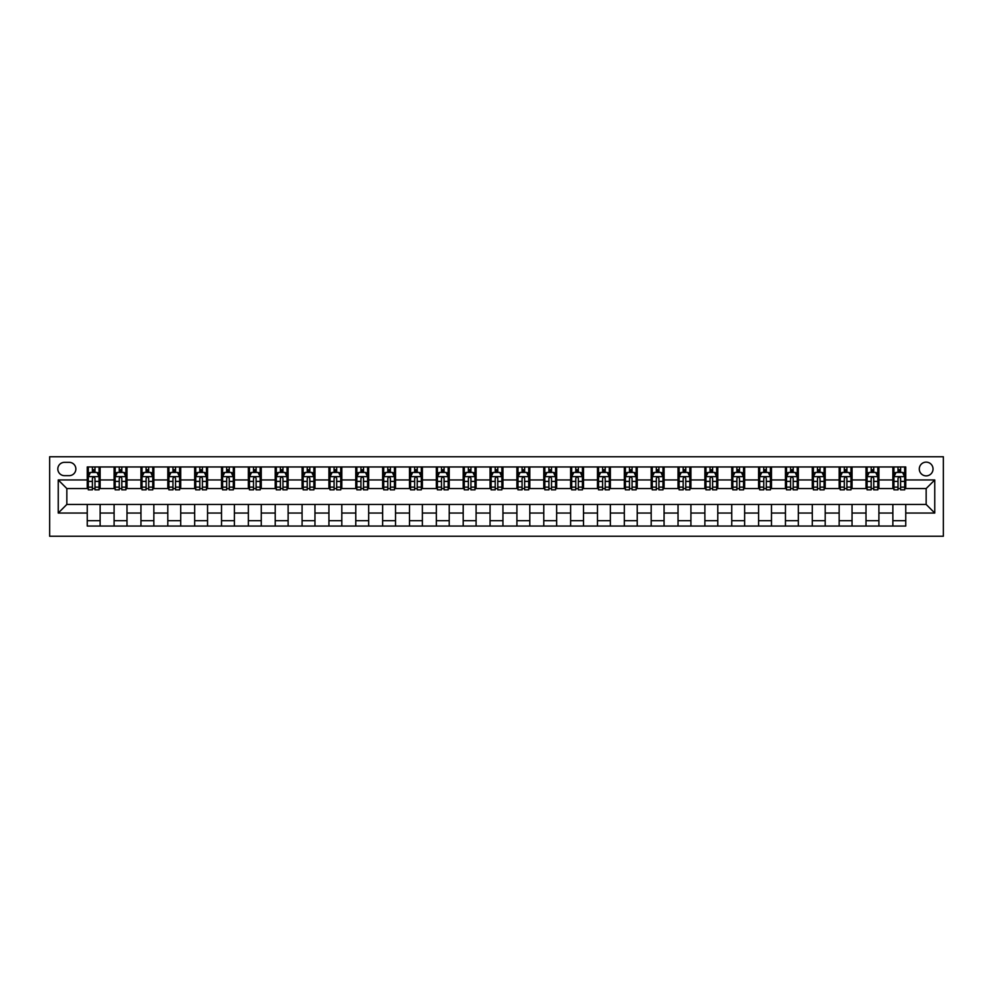 <?xml version="1.0" encoding="UTF-8"?>
<svg xmlns="http://www.w3.org/2000/svg" width="993" height="993" viewBox="0 0 993 993"><rect width="100%" height="100%" fill="white"/><g stroke="black" fill="none" stroke-linecap="round" stroke-linejoin="round"><path stroke-width="1.49" d="M926.159 462.13A6.877 6.877 0 0 0 919.295 469.006A6.877 6.877 0 0 0 926.159 475.87A6.877 6.877 0 0 0 933.035 469.006A6.877 6.877 0 0 0 926.159 462.13M49.65 536.245L943.35 536.245L943.35 456.755L49.65 456.755L49.65 536.245M64.471 475.659L69.2 475.659A6.666 6.666 0 0 0 75.865 469.006A6.666 6.666 0 0 0 69.2 462.341L64.471 462.341A6.666 6.666 0 0 0 57.817 469.006A6.666 6.666 0 0 0 64.471 475.659M87.247 513.046L58.239 513.046L58.239 479.954L87.247 479.954L87.247 488.556L66.841 488.556L66.841 504.444L87.247 504.444L87.247 526.042L905.753 526.042L905.753 504.444L926.159 504.444L926.159 488.556L905.753 488.556L905.753 479.954L934.761 479.954L934.761 513.046L905.753 513.046M905.753 479.954L905.753 466.958L87.247 466.958L87.247 479.954M892.868 466.958L892.868 488.556L893.936 488.556M898.02 488.556L900.601 488.556M904.685 488.556L905.753 488.556M892.868 488.556L877.824 488.556M866.008 466.958L866.008 488.556L867.088 488.556M871.171 488.556L873.741 488.556M866.008 488.556L850.976 488.556M839.159 466.958L839.159 488.556L840.227 488.556M844.311 488.556L846.892 488.556M839.159 488.556L824.116 488.556M812.299 466.958L812.299 488.556L813.379 488.556M817.462 488.556L820.032 488.556M812.299 488.556L797.267 488.556M785.451 466.958L785.451 488.556L786.518 488.556M790.602 488.556L793.184 488.556M785.451 488.556L770.407 488.556M758.59 466.958L758.59 488.556L759.67 488.556M763.754 488.556L766.323 488.556M758.59 488.556L743.558 488.556M731.742 466.958L731.742 488.556L732.809 488.556M736.893 488.556L739.475 488.556M731.742 488.556L716.698 488.556M704.881 466.958L704.881 488.556L705.961 488.556M710.045 488.556L712.626 488.556M704.881 488.556L689.85 488.556M678.033 466.958L678.033 488.556L679.113 488.556M683.184 488.556L685.766 488.556M678.033 488.556L662.989 488.556M651.185 466.958L651.185 488.556L652.252 488.556M656.336 488.556L658.918 488.556M651.185 488.556L636.141 488.556M624.324 466.958L624.324 488.556L625.404 488.556M629.475 488.556L632.057 488.556M624.324 488.556L609.292 488.556M597.476 466.958L597.476 488.556L598.543 488.556M602.627 488.556L605.209 488.556M597.476 488.556L582.432 488.556M570.615 466.958L570.615 488.556L571.695 488.556M575.779 488.556L578.348 488.556M570.615 488.556L555.583 488.556M543.767 466.958L543.767 488.556L544.834 488.556M548.918 488.556L551.5 488.556M543.767 488.556L528.723 488.556M516.906 466.958L516.906 488.556L517.986 488.556M522.07 488.556L524.639 488.556M516.906 488.556L501.875 488.556M490.058 466.958L490.058 488.556L491.125 488.556M495.209 488.556L497.791 488.556M490.058 488.556L475.014 488.556M463.197 466.958L463.197 488.556L464.277 488.556M468.361 488.556L470.93 488.556M463.197 488.556L448.166 488.556M436.349 466.958L436.349 488.556L437.416 488.556M441.5 488.556L444.082 488.556M436.349 488.556L421.305 488.556M409.488 466.958L409.488 488.556L410.568 488.556M414.652 488.556L417.221 488.556M409.488 488.556L394.457 488.556M382.64 466.958L382.64 488.556L383.708 488.556M387.791 488.556L390.373 488.556M382.64 488.556L367.596 488.556M355.779 466.958L355.779 488.556L356.859 488.556M360.943 488.556L363.525 488.556M355.779 488.556L340.748 488.556M328.931 466.958L328.931 488.556L330.011 488.556M334.082 488.556L336.664 488.556M328.931 488.556L313.887 488.556M302.083 466.958L302.083 488.556L303.15 488.556M307.234 488.556L309.816 488.556M302.083 488.556L287.039 488.556M275.222 466.958L275.222 488.556L276.302 488.556M280.374 488.556L282.955 488.556M275.222 488.556L260.191 488.556M248.374 466.958L248.374 488.556L249.442 488.556M253.525 488.556L256.107 488.556M248.374 488.556L233.33 488.556M221.513 466.958L221.513 488.556L222.593 488.556M226.677 488.556L229.246 488.556M221.513 488.556L206.482 488.556M194.665 466.958L194.665 488.556L195.733 488.556M199.816 488.556L202.398 488.556M194.665 488.556L179.621 488.556M167.805 466.958L167.805 488.556L168.884 488.556M172.968 488.556L175.538 488.556M167.805 488.556L152.773 488.556M140.956 466.958L140.956 488.556L142.024 488.556M146.108 488.556L148.689 488.556M140.956 488.556L125.912 488.556M114.096 466.958L114.096 488.556L115.176 488.556M119.259 488.556L121.829 488.556M114.096 488.556L99.064 488.556M87.247 488.556L88.315 488.556M92.399 488.556L94.98 488.556M87.247 504.444L100.132 504.444L100.132 526.042M905.753 504.444L100.132 504.444M100.132 466.958L100.132 488.556M87.247 472.333L88.315 472.333M92.399 472.333L94.98 472.333M99.064 472.333L100.132 472.333M87.247 520.667L100.132 520.667M114.096 504.444L114.096 526.042M126.992 466.958L126.992 488.556M114.096 472.333L115.176 472.333M119.259 472.333L121.829 472.333M125.912 472.333L126.992 472.333M126.992 504.444L126.992 526.042M114.096 520.667L126.992 520.667M140.956 504.444L140.956 526.042M153.841 504.444L153.841 526.042M140.956 520.667L153.841 520.667M153.841 466.958L153.841 488.556M140.956 472.333L142.024 472.333M146.108 472.333L148.689 472.333M152.773 472.333L153.841 472.333M167.805 504.444L167.805 526.042M180.701 504.444L180.701 526.042M167.805 520.667L180.701 520.667M180.701 466.958L180.701 488.556M167.805 472.333L168.884 472.333M172.968 472.333L175.538 472.333M179.621 472.333L180.701 472.333M194.665 504.444L194.665 526.042M207.549 504.444L207.549 526.042M194.665 520.667L207.549 520.667M207.549 466.958L207.549 488.556M194.665 472.333L195.733 472.333M199.816 472.333L202.398 472.333M206.482 472.333L207.549 472.333M221.513 504.444L221.513 526.042M234.41 504.444L234.41 526.042M221.513 520.667L234.41 520.667M234.41 466.958L234.41 488.556M221.513 472.333L222.593 472.333M226.677 472.333L229.246 472.333M233.33 472.333L234.41 472.333M248.374 504.444L248.374 526.042M261.258 504.444L261.258 526.042M248.374 520.667L261.258 520.667M261.258 466.958L261.258 488.556M248.374 472.333L249.442 472.333M253.525 472.333L256.107 472.333M260.191 472.333L261.258 472.333M275.222 504.444L275.222 526.042M288.119 504.444L288.119 526.042M275.222 520.667L288.119 520.667M288.119 466.958L288.119 488.556M275.222 472.333L276.302 472.333M280.374 472.333L282.955 472.333M287.039 472.333L288.119 472.333M302.083 504.444L302.083 526.042M314.967 504.444L314.967 526.042M302.083 520.667L314.967 520.667M314.967 466.958L314.967 488.556M302.083 472.333L303.15 472.333M307.234 472.333L309.816 472.333M313.887 472.333L314.967 472.333M328.931 504.444L328.931 526.042M341.815 504.444L341.815 526.042M328.931 520.667L341.815 520.667M341.815 466.958L341.815 488.556M328.931 472.333L330.011 472.333M334.082 472.333L336.664 472.333M340.748 472.333L341.815 472.333M355.779 504.444L355.779 526.042M368.676 504.444L368.676 526.042M355.779 520.667L368.676 520.667M368.676 466.958L368.676 488.556M355.779 472.333L356.859 472.333M360.943 472.333L363.525 472.333M367.596 472.333L368.676 472.333M382.64 504.444L382.64 526.042M395.524 504.444L395.524 526.042M382.64 520.667L395.524 520.667M395.524 466.958L395.524 488.556M382.64 472.333L383.708 472.333M387.791 472.333L390.373 472.333M394.457 472.333L395.524 472.333M409.488 504.444L409.488 526.042M422.385 504.444L422.385 526.042M409.488 520.667L422.385 520.667M422.385 466.958L422.385 488.556M409.488 472.333L410.568 472.333M414.652 472.333L417.221 472.333M421.305 472.333L422.385 472.333M436.349 504.444L436.349 526.042M449.233 504.444L449.233 526.042M436.349 520.667L449.233 520.667M449.233 466.958L449.233 488.556M436.349 472.333L437.416 472.333M441.5 472.333L444.082 472.333M448.166 472.333L449.233 472.333M463.197 504.444L463.197 526.042M476.094 504.444L476.094 526.042M463.197 520.667L476.094 520.667M476.094 466.958L476.094 488.556M463.197 472.333L464.277 472.333M468.361 472.333L470.93 472.333M475.014 472.333L476.094 472.333M490.058 504.444L490.058 526.042M502.942 504.444L502.942 526.042M490.058 520.667L502.942 520.667M502.942 466.958L502.942 488.556M490.058 472.333L491.125 472.333M495.209 472.333L497.791 472.333M501.875 472.333L502.942 472.333M516.906 504.444L516.906 526.042M529.803 504.444L529.803 526.042M516.906 520.667L529.803 520.667M529.803 466.958L529.803 488.556M516.906 472.333L517.986 472.333M522.07 472.333L524.639 472.333M528.723 472.333L529.803 472.333M543.767 504.444L543.767 526.042M556.651 504.444L556.651 526.042M543.767 520.667L556.651 520.667M556.651 466.958L556.651 488.556M543.767 472.333L544.834 472.333M548.918 472.333L551.5 472.333M555.583 472.333L556.651 472.333M570.615 504.444L570.615 526.042M583.512 504.444L583.512 526.042M570.615 520.667L583.512 520.667M583.512 466.958L583.512 488.556M570.615 472.333L571.695 472.333M575.779 472.333L578.348 472.333M582.432 472.333L583.512 472.333M597.476 504.444L597.476 526.042M610.36 504.444L610.36 526.042M597.476 520.667L610.36 520.667M610.36 466.958L610.36 488.556M597.476 472.333L598.543 472.333M602.627 472.333L605.209 472.333M609.292 472.333L610.36 472.333M624.324 504.444L624.324 526.042M637.221 504.444L637.221 526.042M624.324 520.667L637.221 520.667M637.221 466.958L637.221 488.556M624.324 472.333L625.404 472.333M629.475 472.333L632.057 472.333M636.141 472.333L637.221 472.333M651.185 504.444L651.185 526.042M664.069 504.444L664.069 526.042M651.185 520.667L664.069 520.667M664.069 466.958L664.069 488.556M651.185 472.333L652.252 472.333M656.336 472.333L658.918 472.333M662.989 472.333L664.069 472.333M678.033 504.444L678.033 526.042M690.917 504.444L690.917 526.042M678.033 520.667L690.917 520.667M690.917 466.958L690.917 488.556M678.033 472.333L679.113 472.333M683.184 472.333L685.766 472.333M689.85 472.333L690.917 472.333M704.881 504.444L704.881 526.042M717.778 504.444L717.778 526.042M704.881 520.667L717.778 520.667M717.778 466.958L717.778 488.556M704.881 472.333L705.961 472.333M710.045 472.333L712.626 472.333M716.698 472.333L717.778 472.333M731.742 504.444L731.742 526.042M744.626 504.444L744.626 526.042M731.742 520.667L744.626 520.667M744.626 466.958L744.626 488.556M731.742 472.333L732.809 472.333M736.893 472.333L739.475 472.333M743.558 472.333L744.626 472.333M758.59 504.444L758.59 526.042M771.487 504.444L771.487 526.042M758.59 520.667L771.487 520.667M771.487 466.958L771.487 488.556M758.59 472.333L759.67 472.333M763.754 472.333L766.323 472.333M770.407 472.333L771.487 472.333M785.451 504.444L785.451 526.042M798.335 504.444L798.335 526.042M785.451 520.667L798.335 520.667M798.335 466.958L798.335 488.556M785.451 472.333L786.518 472.333M790.602 472.333L793.184 472.333M797.267 472.333L798.335 472.333M812.299 504.444L812.299 526.042M825.195 504.444L825.195 526.042M812.299 520.667L825.195 520.667M825.195 466.958L825.195 488.556M812.299 472.333L813.379 472.333M817.462 472.333L820.032 472.333M824.116 472.333L825.195 472.333M839.159 504.444L839.159 526.042M852.044 504.444L852.044 526.042M839.159 520.667L852.044 520.667M852.044 466.958L852.044 488.556M839.159 472.333L840.227 472.333M844.311 472.333L846.892 472.333M850.976 472.333L852.044 472.333M866.008 504.444L866.008 526.042M878.904 504.444L878.904 526.042M866.008 520.667L878.904 520.667M878.904 466.958L878.904 488.556M866.008 472.333L867.088 472.333M871.171 472.333L873.741 472.333M877.824 472.333L878.904 472.333M892.868 504.444L892.868 526.042M892.868 520.667L905.753 520.667M892.868 472.333L893.936 472.333M898.02 472.333L900.601 472.333M904.685 472.333L905.753 472.333M66.841 488.556L58.239 479.954M66.841 504.444L58.239 513.046M934.761 479.954L926.159 488.556M934.761 513.046L926.159 504.444M94.98 469.751L92.399 469.751M99.064 487.141L94.98 487.141L94.98 489.834L99.064 489.834L99.064 476.739L96.917 472.445L90.462 472.445L88.315 476.739L88.315 489.834L92.399 489.834L92.399 487.141L88.315 487.141M88.315 476.739L88.315 466.958M99.064 476.739L99.064 466.958M92.399 472.445L92.399 466.958M94.98 466.958L94.98 472.445M94.98 487.141L94.98 478.353C94.124 476.69 93.268 476.69 92.399 478.353L92.399 487.141M121.829 469.751L119.259 469.751M125.912 487.141L121.829 487.141L121.829 489.834L125.912 489.834L125.912 476.739L123.765 472.445L117.323 472.445L115.176 476.739L115.176 489.834L119.259 489.834L119.259 487.141L115.176 487.141M115.176 476.739L115.176 466.958M125.912 476.739L125.912 466.958M119.259 472.445L119.259 466.958M121.829 466.958L121.829 472.445M121.829 487.141L121.829 478.353C120.972 476.69 120.116 476.69 119.259 478.353L119.259 487.141M148.689 469.751L146.108 469.751M152.773 487.141L148.689 487.141L148.689 489.834L152.773 489.834L152.773 476.739L150.626 472.445L144.171 472.445L142.024 476.739L142.024 489.834L146.108 489.834L146.108 487.141L142.024 487.141M142.024 476.739L142.024 466.958M152.773 476.739L152.773 466.958M146.108 472.445L146.108 466.958M148.689 466.958L148.689 472.445M148.689 487.141L148.689 478.353C147.833 476.69 146.964 476.69 146.108 478.353L146.108 487.141M175.538 469.751L172.968 469.751M179.621 487.141L175.538 487.141L175.538 489.834L179.621 489.834L179.621 476.739L177.474 472.445L171.032 472.445L168.884 476.739L168.884 489.834L172.968 489.834L172.968 487.141L168.884 487.141M168.884 476.739L168.884 466.958M179.621 476.739L179.621 466.958M172.968 472.445L172.968 466.958M175.538 466.958L175.538 472.445M175.538 487.141L175.538 478.353C174.681 476.69 173.825 476.69 172.968 478.353L172.968 487.141M202.398 469.751L199.816 469.751M206.482 487.141L202.398 487.141L202.398 489.834L206.482 489.834L206.482 476.739L204.335 472.445L197.88 472.445L195.733 476.739L195.733 489.834L199.816 489.834L199.816 487.141L195.733 487.141M195.733 476.739L195.733 466.958M206.482 476.739L206.482 466.958M199.816 472.445L199.816 466.958M202.398 466.958L202.398 472.445M202.398 487.141L202.398 478.353C201.542 476.69 200.673 476.69 199.816 478.353L199.816 487.141M229.246 469.751L226.677 469.751M233.33 487.141L229.246 487.141L229.246 489.834L233.33 489.834L233.33 476.739L231.183 472.445L224.741 472.445L222.593 476.739L222.593 489.834L226.677 489.834L226.677 487.141L222.593 487.141M222.593 476.739L222.593 466.958M233.33 476.739L233.33 466.958M226.677 472.445L226.677 466.958M229.246 466.958L229.246 472.445M229.246 487.141L229.246 478.353C228.39 476.69 227.534 476.69 226.677 478.353L226.677 487.141M256.107 469.751L253.525 469.751M260.191 487.141L256.107 487.141L256.107 489.834L260.191 489.834L260.191 476.739L258.031 472.445L251.589 472.445L249.442 476.739L249.442 489.834L253.525 489.834L253.525 487.141L249.442 487.141M249.442 476.739L249.442 466.958M260.191 476.739L260.191 466.958M253.525 472.445L253.525 466.958M256.107 466.958L256.107 472.445M256.107 487.141L256.107 478.353C255.251 476.69 254.382 476.69 253.525 478.353L253.525 487.141M282.955 469.751L280.374 469.751M287.039 487.141L282.955 487.141L282.955 489.834L287.039 489.834L287.039 476.739L284.892 472.445L278.45 472.445L276.302 476.739L276.302 489.834L280.374 489.834L280.374 487.141L276.302 487.141M276.302 476.739L276.302 466.958M287.039 476.739L287.039 466.958M280.374 472.445L280.374 466.958M282.955 466.958L282.955 472.445M282.955 487.141L282.955 478.353C282.099 476.69 281.242 476.69 280.374 478.353L280.374 487.141M309.816 469.751L307.234 469.751M313.887 487.141L309.816 487.141L309.816 489.834L313.887 489.834L313.887 476.739L311.74 472.445L305.298 472.445L303.15 476.739L303.15 489.834L307.234 489.834L307.234 487.141L303.15 487.141M303.15 476.739L303.15 466.958M313.887 476.739L313.887 466.958M307.234 472.445L307.234 466.958M309.816 466.958L309.816 472.445M309.816 487.141L309.816 478.353C308.947 476.69 308.091 476.69 307.234 478.353L307.234 487.141M336.664 469.751L334.082 469.751M340.748 487.141L336.664 487.141L336.664 489.834L340.748 489.834L340.748 476.739L338.601 472.445L332.159 472.445L330.011 476.739L330.011 489.834L334.082 489.834L334.082 487.141L330.011 487.141M330.011 476.739L330.011 466.958M340.748 476.739L340.748 466.958M334.082 472.445L334.082 466.958M336.664 466.958L336.664 472.445M336.664 487.141L336.664 478.353C335.808 476.69 334.951 476.69 334.082 478.353L334.082 487.141M363.525 469.751L360.943 469.751M367.596 487.141L363.525 487.141L363.525 489.834L367.596 489.834L367.596 476.739L365.449 472.445L359.007 472.445L356.859 476.739L356.859 489.834L360.943 489.834L360.943 487.141L356.859 487.141M356.859 476.739L356.859 466.958M367.596 476.739L367.596 466.958M360.943 472.445L360.943 466.958M363.525 466.958L363.525 472.445M363.525 487.141L363.525 478.353C362.656 476.69 361.8 476.69 360.943 478.353L360.943 487.141M390.373 469.751L387.791 469.751M394.457 487.141L390.373 487.141L390.373 489.834L394.457 489.834L394.457 476.739L392.309 472.445L385.867 472.445L383.708 476.739L383.708 489.834L387.791 489.834L387.791 487.141L383.708 487.141M383.708 476.739L383.708 466.958M394.457 476.739L394.457 466.958M387.791 472.445L387.791 466.958M390.373 466.958L390.373 472.445M390.373 487.141L390.373 478.353C389.517 476.69 388.66 476.69 387.791 478.353L387.791 487.141M417.221 469.751L414.652 469.751M421.305 487.141L417.221 487.141L417.221 489.834L421.305 489.834L421.305 476.739L419.158 472.445L412.716 472.445L410.568 476.739L410.568 489.834L414.652 489.834L414.652 487.141L410.568 487.141M410.568 476.739L410.568 466.958M421.305 476.739L421.305 466.958M414.652 472.445L414.652 466.958M417.221 466.958L417.221 472.445M417.221 487.141L417.221 478.353C416.365 476.69 415.508 476.69 414.652 478.353L414.652 487.141M444.082 469.751L441.5 469.751M448.166 487.141L444.082 487.141L444.082 489.834L448.166 489.834L448.166 476.739L446.018 472.445L439.564 472.445L437.416 476.739L437.416 489.834L441.5 489.834L441.5 487.141L437.416 487.141M437.416 476.739L437.416 466.958M448.166 476.739L448.166 466.958M441.5 472.445L441.5 466.958M444.082 466.958L444.082 472.445M444.082 487.141L444.082 478.353C443.226 476.69 442.369 476.69 441.5 478.353L441.5 487.141M470.93 469.751L468.361 469.751M475.014 487.141L470.93 487.141L470.93 489.834L475.014 489.834L475.014 476.739L472.867 472.445L466.425 472.445L464.277 476.739L464.277 489.834L468.361 489.834L468.361 487.141L464.277 487.141M464.277 476.739L464.277 466.958M475.014 476.739L475.014 466.958M468.361 472.445L468.361 466.958M470.93 466.958L470.93 472.445M470.93 487.141L470.93 478.353C470.074 476.69 469.217 476.69 468.361 478.353L468.361 487.141M497.791 469.751L495.209 469.751M501.875 487.141L497.791 487.141L497.791 489.834L501.875 489.834L501.875 476.739L499.727 472.445L493.273 472.445L491.125 476.739L491.125 489.834L495.209 489.834L495.209 487.141L491.125 487.141M491.125 476.739L491.125 466.958M501.875 476.739L501.875 466.958M495.209 472.445L495.209 466.958M497.791 466.958L497.791 472.445M497.791 487.141L497.791 478.353C496.934 476.69 496.066 476.69 495.209 478.353L495.209 487.141M524.639 469.751L522.07 469.751M528.723 487.141L524.639 487.141L524.639 489.834L528.723 489.834L528.723 476.739L526.575 472.445L520.133 472.445L517.986 476.739L517.986 489.834L522.07 489.834L522.07 487.141L517.986 487.141M517.986 476.739L517.986 466.958M528.723 476.739L528.723 466.958M522.07 472.445L522.07 466.958M524.639 466.958L524.639 472.445M524.639 487.141L524.639 478.353C523.783 476.69 522.926 476.69 522.07 478.353L522.07 487.141M551.5 469.751L548.918 469.751M555.583 487.141L551.5 487.141L551.5 489.834L555.583 489.834L555.583 476.739L553.436 472.445L546.982 472.445L544.834 476.739L544.834 489.834L548.918 489.834L548.918 487.141L544.834 487.141M544.834 476.739L544.834 466.958M555.583 476.739L555.583 466.958M548.918 472.445L548.918 466.958M551.5 466.958L551.5 472.445M551.5 487.141L551.5 478.353C550.643 476.69 549.774 476.69 548.918 478.353L548.918 487.141M578.348 469.751L575.779 469.751M582.432 487.141L578.348 487.141L578.348 489.834L582.432 489.834L582.432 476.739L580.284 472.445L573.842 472.445L571.695 476.739L571.695 489.834L575.779 489.834L575.779 487.141L571.695 487.141M571.695 476.739L571.695 466.958M582.432 476.739L582.432 466.958M575.779 472.445L575.779 466.958M578.348 466.958L578.348 472.445M578.348 487.141L578.348 478.353C577.492 476.69 576.635 476.69 575.779 478.353L575.779 487.141M605.209 469.751L602.627 469.751M609.292 487.141L605.209 487.141L605.209 489.834L609.292 489.834L609.292 476.739L607.133 472.445L600.691 472.445L598.543 476.739L598.543 489.834L602.627 489.834L602.627 487.141L598.543 487.141M598.543 476.739L598.543 466.958M609.292 476.739L609.292 466.958M602.627 472.445L602.627 466.958M605.209 466.958L605.209 472.445M605.209 487.141L605.209 478.353C604.352 476.69 603.483 476.69 602.627 478.353L602.627 487.141M632.057 469.751L629.475 469.751M636.141 487.141L632.057 487.141L632.057 489.834L636.141 489.834L636.141 476.739L633.993 472.445L627.551 472.445L625.404 476.739L625.404 489.834L629.475 489.834L629.475 487.141L625.404 487.141M625.404 476.739L625.404 466.958M636.141 476.739L636.141 466.958M629.475 472.445L629.475 466.958M632.057 466.958L632.057 472.445M632.057 487.141L632.057 478.353C631.2 476.69 630.344 476.69 629.475 478.353L629.475 487.141M658.918 469.751L656.336 469.751M662.989 487.141L658.918 487.141L658.918 489.834L662.989 489.834L662.989 476.739L660.841 472.445L654.399 472.445L652.252 476.739L652.252 489.834L656.336 489.834L656.336 487.141L652.252 487.141M652.252 476.739L652.252 466.958M662.989 476.739L662.989 466.958M656.336 472.445L656.336 466.958M658.918 466.958L658.918 472.445M658.918 487.141L658.918 478.353C658.049 476.69 657.192 476.69 656.336 478.353L656.336 487.141M685.766 469.751L683.184 469.751M689.85 487.141L685.766 487.141L685.766 489.834L689.85 489.834L689.85 476.739L687.702 472.445L681.26 472.445L679.113 476.739L679.113 489.834L683.184 489.834L683.184 487.141L679.113 487.141M679.113 476.739L679.113 466.958M689.85 476.739L689.85 466.958M683.184 472.445L683.184 466.958M685.766 466.958L685.766 472.445M685.766 487.141L685.766 478.353C684.909 476.69 684.053 476.69 683.184 478.353L683.184 487.141M712.626 469.751L710.045 469.751M716.698 487.141L712.626 487.141L712.626 489.834L716.698 489.834L716.698 476.739L714.55 472.445L708.108 472.445L705.961 476.739L705.961 489.834L710.045 489.834L710.045 487.141L705.961 487.141M705.961 476.739L705.961 466.958M716.698 476.739L716.698 466.958M710.045 472.445L710.045 466.958M712.626 466.958L712.626 472.445M712.626 487.141L712.626 478.353C711.758 476.69 710.901 476.69 710.045 478.353L710.045 487.141M739.475 469.751L736.893 469.751M743.558 487.141L739.475 487.141L739.475 489.834L743.558 489.834L743.558 476.739L741.411 472.445L734.969 472.445L732.809 476.739L732.809 489.834L736.893 489.834L736.893 487.141L732.809 487.141M732.809 476.739L732.809 466.958M743.558 476.739L743.558 466.958M736.893 472.445L736.893 466.958M739.475 466.958L739.475 472.445M739.475 487.141L739.475 478.353C738.618 476.69 737.762 476.69 736.893 478.353L736.893 487.141M766.323 469.751L763.754 469.751M770.407 487.141L766.323 487.141L766.323 489.834L770.407 489.834L770.407 476.739L768.259 472.445L761.817 472.445L759.67 476.739L759.67 489.834L763.754 489.834L763.754 487.141L759.67 487.141M759.67 476.739L759.67 466.958M770.407 476.739L770.407 466.958M763.754 472.445L763.754 466.958M766.323 466.958L766.323 472.445M766.323 487.141L766.323 478.353C765.466 476.69 764.61 476.69 763.754 478.353L763.754 487.141M793.184 469.751L790.602 469.751M797.267 487.141L793.184 487.141L793.184 489.834L797.267 489.834L797.267 476.739L795.12 472.445L788.665 472.445L786.518 476.739L786.518 489.834L790.602 489.834L790.602 487.141L786.518 487.141M786.518 476.739L786.518 466.958M797.267 476.739L797.267 466.958M790.602 472.445L790.602 466.958M793.184 466.958L793.184 472.445M793.184 487.141L793.184 478.353C792.327 476.69 791.471 476.69 790.602 478.353L790.602 487.141M820.032 469.751L817.462 469.751M824.116 487.141L820.032 487.141L820.032 489.834L824.116 489.834L824.116 476.739L821.968 472.445L815.526 472.445L813.379 476.739L813.379 489.834L817.462 489.834L817.462 487.141L813.379 487.141M813.379 476.739L813.379 466.958M824.116 476.739L824.116 466.958M817.462 472.445L817.462 466.958M820.032 466.958L820.032 472.445M820.032 487.141L820.032 478.353C819.175 476.69 818.319 476.69 817.462 478.353L817.462 487.141M846.892 469.751L844.311 469.751M850.976 487.141L846.892 487.141L846.892 489.834L850.976 489.834L850.976 476.739L848.829 472.445L842.374 472.445L840.227 476.739L840.227 489.834L844.311 489.834L844.311 487.141L840.227 487.141M840.227 476.739L840.227 466.958M850.976 476.739L850.976 466.958M844.311 472.445L844.311 466.958M846.892 466.958L846.892 472.445M846.892 487.141L846.892 478.353C846.036 476.69 845.167 476.69 844.311 478.353L844.311 487.141M873.741 469.751L871.171 469.751M877.824 487.141L873.741 487.141L873.741 489.834L877.824 489.834L877.824 476.739L875.677 472.445L869.235 472.445L867.088 476.739L867.088 489.834L871.171 489.834L871.171 487.141L867.088 487.141M867.088 476.739L867.088 466.958M877.824 476.739L877.824 466.958M871.171 472.445L871.171 466.958M873.741 466.958L873.741 472.445M873.741 487.141L873.741 478.353C872.884 476.69 872.028 476.69 871.171 478.353L871.171 487.141M900.601 469.751L898.02 469.751M904.685 487.141L900.601 487.141L900.601 489.834L904.685 489.834L904.685 476.739L902.538 472.445L896.083 472.445L893.936 476.739L893.936 489.834L898.02 489.834L898.02 487.141L893.936 487.141M893.936 476.739L893.936 466.958M904.685 476.739L904.685 466.958M898.02 472.445L898.02 466.958M900.601 466.958L900.601 472.445M900.601 487.141L900.601 478.353C899.745 476.69 898.876 476.69 898.02 478.353L898.02 487.141M114.096 513.046L100.132 513.046M114.096 479.954L100.132 479.954M140.956 479.954L126.992 479.954M140.956 513.046L126.992 513.046M167.805 479.954L153.841 479.954M167.805 513.046L153.841 513.046M194.665 479.954L180.701 479.954M194.665 513.046L180.701 513.046M221.513 479.954L207.549 479.954M221.513 513.046L207.549 513.046M248.374 479.954L234.41 479.954M248.374 513.046L234.41 513.046M275.222 479.954L261.258 479.954M275.222 513.046L261.258 513.046M302.083 479.954L288.119 479.954M302.083 513.046L288.119 513.046M328.931 479.954L314.967 479.954M328.931 513.046L314.967 513.046M355.779 479.954L341.815 479.954M355.779 513.046L341.815 513.046M382.64 479.954L368.676 479.954M382.64 513.046L368.676 513.046M409.488 479.954L395.524 479.954M409.488 513.046L395.524 513.046M436.349 479.954L422.385 479.954M436.349 513.046L422.385 513.046M463.197 479.954L449.233 479.954M463.197 513.046L449.233 513.046M490.058 479.954L476.094 479.954M490.058 513.046L476.094 513.046M516.906 479.954L502.942 479.954M516.906 513.046L502.942 513.046M543.767 479.954L529.803 479.954M543.767 513.046L529.803 513.046M570.615 479.954L556.651 479.954M570.615 513.046L556.651 513.046M597.476 479.954L583.512 479.954M597.476 513.046L583.512 513.046M624.324 479.954L610.36 479.954M624.324 513.046L610.36 513.046M651.185 479.954L637.221 479.954M651.185 513.046L637.221 513.046M678.033 479.954L664.069 479.954M678.033 513.046L664.069 513.046M704.881 479.954L690.917 479.954M704.881 513.046L690.917 513.046M731.742 479.954L717.778 479.954M731.742 513.046L717.778 513.046M758.59 479.954L744.626 479.954M758.59 513.046L744.626 513.046M785.451 479.954L771.487 479.954M785.451 513.046L771.487 513.046M812.299 479.954L798.335 479.954M812.299 513.046L798.335 513.046M839.159 479.954L825.195 479.954M839.159 513.046L825.195 513.046M866.008 479.954L852.044 479.954M866.008 513.046L852.044 513.046M892.868 479.954L878.904 479.954M892.868 513.046L878.904 513.046M99.002 476.628L88.377 476.628M88.315 472.693L90.338 472.693M97.041 472.693L99.064 472.693M92.399 481.394L88.315 481.394M99.064 481.394L94.98 481.394M94.98 471.116L92.399 471.116M125.863 476.628L115.225 476.628M115.176 472.693L117.199 472.693M123.902 472.693L125.912 472.693M119.259 481.394L115.176 481.394M125.912 481.394L121.829 481.394M121.829 471.116L119.259 471.116M152.711 476.628L142.086 476.628M142.024 472.693L144.047 472.693M150.75 472.693L152.773 472.693M146.108 481.394L142.024 481.394M152.773 481.394L148.689 481.394M148.689 471.116L146.108 471.116M179.572 476.628L168.934 476.628M168.884 472.693L170.895 472.693M177.598 472.693L179.621 472.693M172.968 481.394L168.884 481.394M179.621 481.394L175.538 481.394M175.538 471.116L172.968 471.116M206.42 476.628L195.795 476.628M195.733 472.693L197.756 472.693M204.459 472.693L206.482 472.693M199.816 481.394L195.733 481.394M206.482 481.394L202.398 481.394M202.398 471.116L199.816 471.116M233.281 476.628L222.643 476.628M222.593 472.693L224.604 472.693M231.307 472.693L233.33 472.693M226.677 481.394L222.593 481.394M233.33 481.394L229.246 481.394M229.246 471.116L226.677 471.116M260.129 476.628L249.491 476.628M249.442 472.693L251.465 472.693M258.168 472.693L260.191 472.693M253.525 481.394L249.442 481.394M260.191 481.394L256.107 481.394M256.107 471.116L253.525 471.116M286.989 476.628L276.352 476.628M276.302 472.693L278.313 472.693M285.016 472.693L287.039 472.693M280.374 481.394L276.302 481.394M287.039 481.394L282.955 481.394M282.955 471.116L280.374 471.116M313.838 476.628L303.2 476.628M303.15 472.693L305.174 472.693M311.876 472.693L313.887 472.693M307.234 481.394L303.15 481.394M313.887 481.394L309.816 481.394M309.816 471.116L307.234 471.116M340.698 476.628L330.061 476.628M330.011 472.693L332.022 472.693M338.725 472.693L340.748 472.693M334.082 481.394L330.011 481.394M340.748 481.394L336.664 481.394M336.664 471.116L334.082 471.116M367.547 476.628L356.909 476.628M356.859 472.693L358.883 472.693M365.585 472.693L367.596 472.693M360.943 481.394L356.859 481.394M367.596 481.394L363.525 481.394M363.525 471.116L360.943 471.116M394.407 476.628L383.77 476.628M383.708 472.693L385.731 472.693M392.434 472.693L394.457 472.693M387.791 481.394L383.708 481.394M394.457 481.394L390.373 481.394M390.373 471.116L387.791 471.116M421.255 476.628L410.618 476.628M410.568 472.693L412.591 472.693M419.294 472.693L421.305 472.693M414.652 481.394L410.568 481.394M421.305 481.394L417.221 481.394M417.221 471.116L414.652 471.116M448.104 476.628L437.479 476.628M437.416 472.693L439.44 472.693M446.142 472.693L448.166 472.693M441.5 481.394L437.416 481.394M448.166 481.394L444.082 481.394M444.082 471.116L441.5 471.116M474.964 476.628L464.327 476.628M464.277 472.693L466.3 472.693M473.003 472.693L475.014 472.693M468.361 481.394L464.277 481.394M475.014 481.394L470.93 481.394M470.93 471.116L468.361 471.116M501.813 476.628L491.187 476.628M491.125 472.693L493.149 472.693M499.851 472.693L501.875 472.693M495.209 481.394L491.125 481.394M501.875 481.394L497.791 481.394M497.791 471.116L495.209 471.116M528.673 476.628L518.036 476.628M517.986 472.693L519.997 472.693M526.7 472.693L528.723 472.693M522.07 481.394L517.986 481.394M528.723 481.394L524.639 481.394M524.639 471.116L522.07 471.116M555.521 476.628L544.896 476.628M544.834 472.693L546.858 472.693M553.56 472.693L555.583 472.693M548.918 481.394L544.834 481.394M555.583 481.394L551.5 481.394M551.5 471.116L548.918 471.116M582.382 476.628L571.745 476.628M571.695 472.693L573.706 472.693M580.409 472.693L582.432 472.693M575.779 481.394L571.695 481.394M582.432 481.394L578.348 481.394M578.348 471.116L575.779 471.116M609.23 476.628L598.593 476.628M598.543 472.693L600.566 472.693M607.269 472.693L609.292 472.693M602.627 481.394L598.543 481.394M609.292 481.394L605.209 481.394M605.209 471.116L602.627 471.116M636.091 476.628L625.453 476.628M625.404 472.693L627.415 472.693M634.117 472.693L636.141 472.693M629.475 481.394L625.404 481.394M636.141 481.394L632.057 481.394M632.057 471.116L629.475 471.116M662.939 476.628L652.302 476.628M652.252 472.693L654.275 472.693M660.978 472.693L662.989 472.693M656.336 481.394L652.252 481.394M662.989 481.394L658.918 481.394M658.918 471.116L656.336 471.116M689.8 476.628L679.162 476.628M679.113 472.693L681.124 472.693M687.826 472.693L689.85 472.693M683.184 481.394L679.113 481.394M689.85 481.394L685.766 481.394M685.766 471.116L683.184 471.116M716.648 476.628L706.011 476.628M705.961 472.693L707.984 472.693M714.687 472.693L716.698 472.693M710.045 481.394L705.961 481.394M716.698 481.394L712.626 481.394M712.626 471.116L710.045 471.116M743.509 476.628L732.871 476.628M732.809 472.693L734.832 472.693M741.535 472.693L743.558 472.693M736.893 481.394L732.809 481.394M743.558 481.394L739.475 481.394M739.475 471.116L736.893 471.116M770.357 476.628L759.719 476.628M759.67 472.693L761.693 472.693M768.396 472.693L770.407 472.693M763.754 481.394L759.67 481.394M770.407 481.394L766.323 481.394M766.323 471.116L763.754 471.116M797.205 476.628L786.58 476.628M786.518 472.693L788.541 472.693M795.244 472.693L797.267 472.693M790.602 481.394L786.518 481.394M797.267 481.394L793.184 481.394M793.184 471.116L790.602 471.116M824.066 476.628L813.428 476.628M813.379 472.693L815.402 472.693M822.105 472.693L824.116 472.693M817.462 481.394L813.379 481.394M824.116 481.394L820.032 481.394M820.032 471.116L817.462 471.116M850.914 476.628L840.289 476.628M840.227 472.693L842.25 472.693M848.953 472.693L850.976 472.693M844.311 481.394L840.227 481.394M850.976 481.394L846.892 481.394M846.892 471.116L844.311 471.116M877.775 476.628L867.137 476.628M867.088 472.693L869.098 472.693M875.801 472.693L877.824 472.693M871.171 481.394L867.088 481.394M877.824 481.394L873.741 481.394M873.741 471.116L871.171 471.116M904.623 476.628L893.998 476.628M893.936 472.693L895.959 472.693M902.662 472.693L904.685 472.693M898.02 481.394L893.936 481.394M904.685 481.394L900.601 481.394M900.601 471.116L898.02 471.116"/></g></svg>
